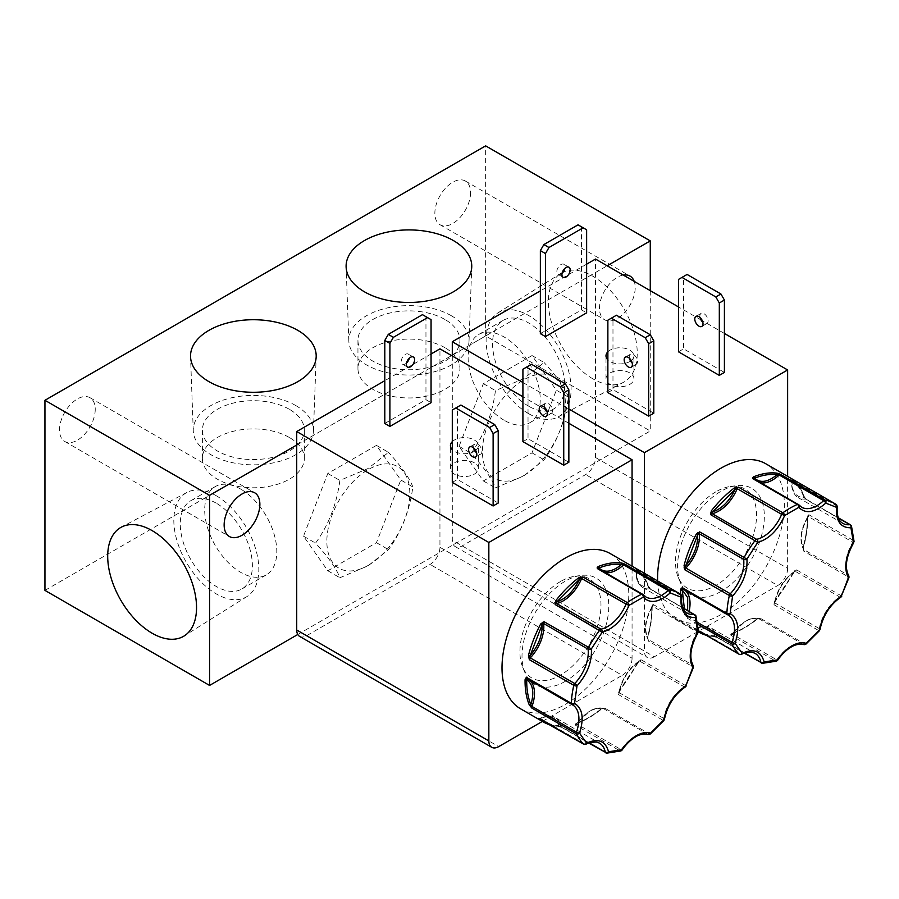 <?xml version="1.0" encoding="UTF-8"?>
<svg xmlns="http://www.w3.org/2000/svg" width="899" height="899" viewBox="0 0 899 899"><rect width="100%" height="100%" fill="white"/><g stroke="black" fill="none" stroke-linecap="round" stroke-linejoin="round"><path stroke-width="0.67" stroke-dasharray="4.5 3.37" d="M805.954 644.122A2.326 1 49.5 0 1 804.819 643.987L760.374 618.321L756.834 619.119C753.216 618.343 749.215 619.197 744.822 621.692L732.82 632.986A1.169 0.787 70.6 0 1 732.382 633.615L732.382 633.615A1.169 0.787 70.6 0 1 731.831 633.537L730.763 634.346L730.921 635.323L775.365 660.979A2.326 1.618 -106.8 0 0 776.421 661.147M715.233 636.784L714.559 635.851A1.169 0.91 -86.5 0 1 713.671 636.537L713.671 636.537A1.169 0.91 -86.5 0 1 713.345 636.436L716.896 637.357A2.326 1.349 120 0 0 717.301 637.458L761.756 663.125A89.63 51.749 -60 0 0 775.365 660.979A2.326 1.349 -60 0 0 775.747 660.81A2.326 1.349 120 0 0 776.758 659.832L777.68 660.226M650.382 733.944A2.326 1 49.5 0 1 649.258 733.798L604.802 708.142L601.262 708.94C597.644 708.154 593.643 709.019 589.261 711.514L577.248 722.807A1.169 0.787 70.6 0 1 576.81 723.425L576.81 723.425A1.169 0.787 70.6 0 1 576.27 723.358L575.191 724.156L575.349 725.133L619.804 750.8A2.326 1.618 -106.8 0 0 620.861 750.957M559.661 726.594L558.998 725.673A1.169 0.91 -86.5 0 1 558.099 726.358L558.099 726.358A1.169 0.91 -86.5 0 1 557.773 726.257L561.324 727.167A2.326 1.349 120 0 0 561.74 727.28L606.184 752.935A89.63 51.749 -60 0 0 619.804 750.8A2.326 1.349 -60 0 0 620.186 750.631A2.326 1.349 120 0 0 621.187 749.654L622.108 750.036M451.433 315.785A60.109 34.701 0 0 0 385.345 308.402A60.109 34.701 0 0 0 348.834 341.058A60.109 34.701 0 0 0 366.432 364.859A60.109 34.701 0 0 0 431.34 372.523A60.109 34.701 0 0 0 469.031 341.058A60.109 34.701 0 0 0 451.433 315.785M444.983 319.505A50.985 29.431 0 0 0 389.424 313.122A50.985 29.431 0 0 0 357.948 340.316A50.985 29.431 0 0 0 372.883 361.14A50.985 29.431 0 0 0 428.441 367.511A50.985 29.431 0 0 0 459.917 340.316A50.985 29.431 0 0 0 444.983 319.505M444.983 347.722A50.985 29.431 0 0 0 389.424 341.339A50.985 29.431 0 0 0 357.948 368.534A50.985 29.431 0 0 0 372.883 389.346A50.985 29.431 0 0 0 428.441 395.729A50.985 29.431 0 0 0 459.917 368.534A50.985 29.431 0 0 0 444.983 347.722M295.861 405.595A60.109 34.701 0 0 0 229.773 398.212A60.109 34.701 0 0 0 193.263 430.868A60.109 34.701 0 0 0 210.86 454.68A60.109 34.701 0 0 0 275.779 462.333A60.109 34.701 0 0 0 313.459 430.868A60.109 34.701 0 0 0 295.861 405.595M289.411 409.326A50.985 29.431 0 0 0 233.852 402.943A50.985 29.431 0 0 0 202.376 430.138A50.985 29.431 0 0 0 217.311 450.95A50.985 29.431 0 0 0 272.869 457.333A50.985 29.431 0 0 0 304.345 430.138A50.985 29.431 0 0 0 289.411 409.326M289.411 437.532A50.985 29.431 0 0 0 233.852 431.149A50.985 29.431 0 0 0 202.376 458.344A50.985 29.431 0 0 0 217.311 479.167A50.985 29.431 0 0 0 272.869 485.55A50.985 29.431 0 0 0 304.345 458.344A50.985 29.431 0 0 0 289.411 437.532M216.322 495.776A60.109 34.701 -120 0 0 186.913 492.45A60.109 34.701 -120 0 0 176.889 540.389A60.109 34.701 -120 0 0 216.322 593.936A60.109 34.701 -120 0 0 247.011 596.531A60.109 34.701 -120 0 0 255.417 548.165A60.109 34.701 -120 0 0 216.322 495.776M216.322 503.226A50.985 29.442 -120 0 0 190.824 500.698A50.985 29.442 -120 0 0 183.014 541.558A50.985 29.442 -120 0 0 216.322 586.485A50.985 29.442 -120 0 0 241.82 589.014A50.985 29.442 -120 0 0 249.63 548.154A50.985 29.442 -120 0 0 216.322 503.226M240.752 489.123A50.985 29.442 -120 0 0 215.266 486.595A50.985 29.442 -120 0 0 207.444 527.455A50.985 29.442 -120 0 0 240.752 572.382A50.985 29.442 -120 0 0 266.25 574.911A50.985 29.442 -120 0 0 274.06 534.051A50.985 29.442 -120 0 0 240.752 489.123M592.812 378.794A62.829 36.275 60 0 1 551.952 324.033A62.829 36.275 60 0 1 560.74 273.476A62.829 36.275 60 0 1 592.812 276.195A62.829 36.275 60 0 1 634.031 332.158A62.829 36.275 60 0 1 623.558 382.277A62.829 36.275 60 0 1 592.812 378.794M528.612 413.641A60.109 34.701 60 0 1 489.517 361.252A60.109 34.701 60 0 1 497.922 312.886A60.109 34.701 60 0 1 528.612 315.482A60.109 34.701 60 0 1 568.044 369.028A60.109 34.701 60 0 1 558.021 416.967A60.109 34.701 60 0 1 528.612 413.641M528.612 406.191A50.985 29.442 60 0 1 495.304 361.263A50.985 29.442 60 0 1 503.114 320.404A50.985 29.442 60 0 1 528.612 322.932A50.985 29.442 60 0 1 561.92 367.86A50.985 29.442 60 0 1 554.099 408.708A50.985 29.442 60 0 1 528.612 406.191M504.182 420.294A50.985 29.442 60 0 1 470.874 375.366A50.985 29.442 60 0 1 478.684 334.507A50.985 29.442 60 0 1 504.182 337.035A50.985 29.442 60 0 1 537.49 381.963A50.985 29.442 60 0 1 529.668 422.822A50.985 29.442 60 0 1 504.182 420.294M623.254 275.06A25.262 14.586 120 0 0 599.487 308.245A25.262 14.586 120 0 0 604.712 319.808A25.262 14.586 120 0 0 624.176 313.043A25.262 14.586 120 0 0 635.2 287.624A25.262 14.586 120 0 0 634.2 281.376M470.582 192.577A25.262 14.586 -60 0 1 459.558 217.996A25.262 14.586 -60 0 1 440.094 224.761A25.262 14.586 -60 0 1 434.858 213.198A25.262 14.586 -60 0 1 445.882 187.779A25.262 14.586 -60 0 1 465.345 181.014A25.262 14.586 -60 0 1 470.582 192.577M95.238 409.281A25.262 14.586 -60 0 1 84.214 434.7A25.262 14.586 -60 0 1 64.75 441.465A25.262 14.586 -60 0 1 59.514 429.902A25.262 14.586 -60 0 1 70.549 404.483A25.262 14.586 -60 0 1 90.012 397.706A25.262 14.586 -60 0 1 95.238 409.281M523.903 475.515A58.66 33.87 -60 0 1 482.426 451.556A58.66 33.87 -60 0 1 523.915 379.715A58.66 33.87 -60 0 1 565.392 403.673A58.66 33.87 -60 0 1 523.903 475.515M532.028 355.566L544.097 362.533L523.533 378.749L495.45 390.616C492.304 414.315 484.201 435.217 471.121 453.31C484.156 467.671 492.259 479.201 495.45 487.91L523.533 476.043L544.097 459.827C557.122 441.836 565.235 420.946 568.415 397.133L556.346 390.177L532.028 355.566L483.381 383.659L459.063 446.342L483.381 480.943L532.028 452.86L556.346 390.177M368.332 565.325A58.66 33.87 -60 0 1 326.854 541.367A58.66 33.87 -60 0 1 368.343 469.525A58.66 33.87 -60 0 1 409.82 493.484A58.66 33.87 -60 0 1 368.332 565.325M376.456 445.387L388.525 452.354L367.972 468.559L339.878 480.437C336.732 504.137 328.629 525.027 315.56 543.12C328.584 557.481 336.698 569.022 339.878 577.731L367.961 565.864L388.525 549.637C401.55 531.657 409.663 510.756 412.843 486.955L400.785 479.987L376.456 445.387L327.809 473.47L303.491 536.164L327.809 570.764L376.456 542.681L400.785 479.987M716.031 491.731A57.311 33.094 120 0 0 678.161 577.079A57.311 33.094 120 0 0 716.02 585.328A57.311 33.094 120 0 0 755.879 524.016A57.311 33.094 120 0 0 730.482 486.46A57.311 33.094 120 0 0 716.031 491.731M720.953 591.475A61.346 35.421 -60 0 1 680.442 582.653A61.346 35.421 -60 0 1 720.964 491.292A61.346 35.421 -60 0 1 736.438 485.651A61.346 35.421 -60 0 1 763.622 525.836A61.346 35.421 -60 0 1 720.953 591.475M629.435 358.263A5.821 3.36 60 0 1 630.469 354.172A5.821 3.36 60 0 1 633.379 354.464A5.821 3.36 60 0 1 637.189 359.589A5.821 3.36 60 0 1 636.29 364.252A5.821 3.36 60 0 1 633.379 363.971A5.821 3.36 60 0 1 632.233 363.117M700.051 317.493A5.821 3.36 60 0 1 701.096 313.403A5.821 3.36 60 0 1 704.007 313.695A5.821 3.36 60 0 1 707.805 318.819A5.821 3.36 60 0 1 706.917 323.483A5.821 3.36 60 0 1 704.007 323.191A5.821 3.36 60 0 1 702.849 322.336M562.1 273.206A5.821 3.36 -60 0 1 560.942 274.06A5.821 3.36 -60 0 1 558.032 274.341A5.821 3.36 -60 0 1 557.144 269.678A5.821 3.36 -60 0 1 560.942 264.553A5.821 3.36 -60 0 1 563.853 264.261A5.821 3.36 -60 0 1 564.898 268.352M630.581 361.083A13.968 8.069 180 0 1 610.084 361.544A13.968 8.069 180 0 1 607.87 359.87M607.87 351.812A13.968 8.069 180 0 1 629.839 350.138A13.968 8.069 180 0 1 633.93 355.847A13.968 8.069 180 0 1 631.255 360.6M629.839 372.95A13.968 8.069 0 0 0 614.624 371.208A13.968 8.069 0 0 0 605.993 378.659A13.968 8.069 0 0 0 610.084 384.356A13.968 8.069 0 0 0 625.311 386.109A13.968 8.069 0 0 0 633.93 378.659A13.968 8.069 0 0 0 629.839 372.95M560.459 581.541A57.311 33.094 120 0 0 522.6 666.901A57.311 33.094 120 0 0 560.448 675.149A57.311 33.094 120 0 0 600.307 613.826A57.311 33.094 120 0 0 574.911 576.281A57.311 33.094 120 0 0 560.459 581.541M565.392 681.285A61.346 35.421 -60 0 1 524.87 672.463A61.346 35.421 -60 0 1 565.392 581.102A61.346 35.421 -60 0 1 580.866 575.472A61.346 35.421 -60 0 1 608.05 615.658A61.346 35.421 -60 0 1 565.392 681.285M544.491 407.314A5.821 3.36 60 0 1 545.524 403.224A5.821 3.36 60 0 1 548.435 403.505A5.821 3.36 60 0 1 552.233 408.64A5.821 3.36 60 0 1 551.345 413.304A5.821 3.36 60 0 1 548.435 413.012A5.821 3.36 60 0 1 547.289 412.158M475.009 450.905A13.968 8.069 180 0 1 454.523 451.365A13.968 8.069 180 0 1 452.298 449.691M452.298 441.634A13.968 8.069 180 0 1 474.279 439.959A13.968 8.069 180 0 1 478.369 445.657A13.968 8.069 180 0 1 475.683 450.41M474.279 462.771A13.968 8.069 0 0 0 459.052 461.018A13.968 8.069 0 0 0 450.433 468.469A13.968 8.069 0 0 0 454.523 474.178A13.968 8.069 0 0 0 469.739 475.919A13.968 8.069 0 0 0 478.369 468.469A13.968 8.069 0 0 0 474.279 462.771M406.528 363.016A5.821 3.36 -60 0 1 405.382 363.87A5.821 3.36 -60 0 1 402.471 364.162A5.821 3.36 -60 0 1 401.572 359.499A5.821 3.36 -60 0 1 405.382 354.375A5.821 3.36 -60 0 1 408.292 354.082A5.821 3.36 -60 0 1 409.326 358.173M473.863 448.084A5.821 3.36 60 0 1 474.908 443.994A5.821 3.36 60 0 1 477.818 444.286A5.821 3.36 60 0 1 481.617 449.41A5.821 3.36 60 0 1 480.718 454.074A5.821 3.36 60 0 1 477.818 453.781A5.821 3.36 60 0 1 476.661 452.927M657.63 580.956A89.63 51.749 120 0 0 676.149 619.006A89.63 51.749 120 0 0 720.953 614.568A89.63 51.749 120 0 0 779.512 535.579A89.63 51.749 120 0 0 765.779 463.76M698.411 631.84A89.63 51.749 -60 0 1 694.702 629.131L698.456 630.761M697.781 624.243L687.499 618.31L684.858 615.13A1.169 0.865 -22.4 0 0 686.454 614.826L687.634 610.443M520.577 708.817A89.63 51.749 120 0 0 565.381 704.389A89.63 51.749 120 0 0 623.951 625.401A89.63 51.749 120 0 0 610.207 553.57M297.771 634.503L650.269 430.992L485.64 335.945L44.95 590.385M485.64 335.945L485.64 145.863M650.269 290.647L650.269 430.992M296.726 445.016L451.613 355.588M452.298 355.206L607.185 265.778M532.028 452.86L544.097 459.827M483.381 480.943L495.45 487.91M459.063 446.342L471.121 453.31M483.381 383.659L495.45 390.616M568.415 397.133C565.269 388.492 557.166 376.951 544.097 362.533M376.456 542.681L388.525 549.637M327.809 570.764L339.878 577.731M303.491 536.164L315.56 543.12M327.809 473.47L339.878 480.437M412.843 486.955C409.708 478.302 401.595 466.772 388.525 452.354M452.298 355.982L452.298 540.187A13.968 8.069 120 0 0 455.186 546.581A13.968 8.069 120 0 0 462.176 545.884L585.642 474.605A13.968 8.069 120 0 0 595.52 457.501L595.52 259.047M586.631 264.171L540.366 290.883M299.625 636.391A13.968 8.069 120 0 0 306.604 635.705L430.07 564.426A13.968 8.069 120 0 0 439.948 547.311L439.948 348.857M431.059 353.992L384.806 380.693M724.414 333.462L702.31 320.696M700.984 319.932L678.487 306.941M595.52 457.501L787.636 568.415L787.636 476.369M787.636 568.415A13.968 8.069 -60 0 1 777.759 585.519L585.642 474.605M462.176 545.884L654.292 656.809L777.759 585.519M654.292 656.809A13.968 8.069 -60 0 1 647.302 657.495A13.968 8.069 -60 0 1 644.414 651.101L452.298 540.187M644.414 573.315L644.414 651.101M522.915 382.502L568.853 409.023M607.87 392.582L612.972 389.627L653.798 413.203M678.487 351.801L683.588 348.857L724.414 372.433M540.366 333.653L581.529 309.885L586.631 312.841M568.853 423.283L546.738 410.517M545.423 409.753L522.915 396.762M439.948 547.311L632.064 658.225L632.064 566.19M632.064 658.225A13.968 8.069 -60 0 1 622.187 675.34L430.07 564.426M542.389 721.414L622.187 675.34M522.915 441.623L528.028 438.678L568.853 462.243M384.806 423.463L425.957 399.707L431.059 402.651M452.298 482.392L457.4 479.448L498.226 503.024M616.456 315.234L612.972 317.246L612.972 389.627M687.083 274.453L683.588 276.476L683.588 348.857M581.529 309.885L581.529 226.863L578.035 224.84M531.511 364.275L528.028 366.286L528.028 438.678M425.957 399.707L425.957 316.673L422.463 314.661M460.895 405.044L457.4 407.067L457.4 479.448M612.972 317.246L607.87 320.19M683.588 276.476L678.487 279.42M586.631 229.807L581.529 226.863M522.915 369.242L528.028 366.286M431.059 319.628L425.957 316.673M457.4 407.067L452.298 410.011M837.25 506.665A2.326 1.157 6.3 0 0 836.564 505.721A2.326 1.349 -60 0 0 836.126 504.418L791.794 479.021A1.169 0.944 126.8 0 1 791.997 480.482C791.693 491.539 795.694 497.237 804.009 497.563L806.403 499.709L850.859 525.364A89.63 51.749 -60 0 1 853.365 540.4L808.92 514.734L807.819 515.217L807.381 516.745A1.169 0.685 179.1 0 1 807.718 517.217L807.718 517.217A1.169 0.685 179.1 0 1 807.381 517.712C801.088 529.444 799.694 539.355 803.2 547.435L803.807 551.177L848.251 576.843A2.326 0.697 -162.8 0 1 848.971 577.641M791.794 479.021A89.63 51.749 -60 0 1 803.964 496.338L806.403 499.709A2.326 1.349 120 0 0 805.987 499.136A2.326 1.349 120 0 0 805.448 499.035L838.43 518.082M807.381 516.745A89.63 51.749 -60 0 1 803.144 546.862L803.807 551.177A2.326 1.349 120 0 0 803.751 549.57L848.195 575.225A2.326 1.809 148.4 0 1 848.723 575.731M841.79 596.138L796.559 569.854L794.783 570.483L793.491 572.472C784.153 579.394 778.028 588.879 775.084 600.914L773.994 604.735L818.438 630.401A2.326 0.607 -139.1 0 0 819.461 630.649M793.311 572.225A89.63 51.749 -60 0 1 774.668 601.038L773.994 604.735A2.326 1.349 120 0 0 774.859 602.937L819.315 628.603A2.326 1.023 -170.3 0 1 820 629.514M758.217 618.501L756.834 619.119C748.822 625.535 740.821 630.154 732.82 632.986L730.921 635.323A2.326 1.349 120 0 0 731.303 635.155A2.326 1.349 120 0 0 732.314 634.177L776.758 659.832A30.847 17.811 -60 0 1 790.097 646.887A30.847 17.811 -60 0 1 803.436 644.437L758.981 618.782A30.847 17.811 120 0 0 745.653 621.22A30.847 17.811 120 0 0 732.314 634.177L731.876 633.975A1.169 1.045 -165.4 0 1 730.763 634.346M681.678 596.475A2.326 1.157 6.3 0 0 681.004 595.543A2.326 1.349 -60 0 0 680.565 594.228L636.234 568.842A1.169 0.944 126.8 0 1 636.436 570.292C636.121 581.35 640.122 587.047 648.437 587.384L650.842 589.519L695.287 615.186A89.63 51.749 -60 0 1 697.804 630.21L653.348 604.555L652.247 605.027L651.809 606.555A1.169 0.685 179.1 0 1 652.146 607.039L652.146 607.039A1.169 0.685 179.1 0 1 651.809 607.533C645.516 619.265 644.122 629.176 647.64 637.256L648.235 640.998L692.679 666.653A2.326 0.697 -162.8 0 1 693.399 667.463M636.234 568.842A89.63 51.749 -60 0 1 648.393 586.148L650.842 589.519A2.326 1.349 120 0 0 650.426 588.957L650.842 589.519M651.809 606.555A89.63 51.749 -60 0 1 647.583 636.672L648.235 640.998A2.326 1.349 120 0 0 648.179 639.38L692.635 665.046A2.326 1.809 148.4 0 1 693.151 665.552M686.218 685.948L640.987 659.675L639.211 660.304L637.919 662.282C628.592 669.204 622.456 678.689 619.523 690.735L618.422 694.556L662.866 720.211A2.326 0.607 -139.1 0 0 663.9 720.47M637.739 662.035A89.63 51.749 -60 0 1 619.096 690.859L618.422 694.556A2.326 1.349 120 0 0 619.299 692.758L663.743 718.413A2.326 1.023 -170.3 0 1 664.428 719.335M602.645 708.311L601.262 708.94C593.261 715.346 585.249 719.975 577.248 722.807L575.349 725.133A2.326 1.349 120 0 0 575.731 724.965A2.326 1.349 120 0 0 576.742 723.987L621.187 749.654A30.847 17.811 -60 0 1 634.525 736.697A30.847 17.811 -60 0 1 647.864 734.258L603.42 708.592A30.847 17.811 120 0 0 590.081 711.042A30.847 17.811 120 0 0 576.742 723.987L576.304 723.796A1.169 1.045 -165.4 0 1 575.191 724.156M760.374 618.321L758.262 618.748A1.169 0.944 107.5 0 1 758.981 618.782A2.326 1.349 120 0 0 760.374 618.321M731.876 633.975L732.382 633.615C740.518 630.727 748.642 626.041 756.744 619.557L758.262 618.748M773.747 603.004A1.169 0.641 -175.8 0 0 774.522 602.532L794.727 571.281L774.668 601.038M794.783 570.483L794.727 571.281A1.169 0.641 58 0 1 795.3 571.348A2.326 1.349 120 0 0 796.559 569.854L794.727 571.281M803.043 549.188L803.2 547.435C806.122 536.961 807.516 527.05 807.381 517.712L807.718 517.217C807.853 526.679 806.448 536.692 803.504 547.277L803.144 546.862M807.819 515.217A1.169 0.966 -132.8 0 1 807.965 516.341L808.381 516.565A2.326 1.349 120 0 0 808.92 514.734L807.965 516.341M854.05 541.333A2.326 1.427 -3.1 0 0 853.365 540.4A2.326 1.349 -60 0 1 852.836 542.221L808.381 516.565A30.847 17.811 120 0 0 803.751 549.57A1.169 0.91 148.4 0 1 803.38 548.986M804.953 498.08L804.965 498.394A1.169 0.877 84.1 0 0 805.448 499.035A30.847 17.811 120 0 1 798.312 497.675L842.756 523.33A30.847 17.811 -60 0 1 836.564 505.721L792.12 480.066A2.326 1.349 120 0 0 791.682 478.751L791.997 480.482C797.346 484.505 801.346 490.202 804.009 497.563A1.169 0.854 160.3 0 0 804.279 496.697L804.279 496.697A1.169 0.854 160.3 0 0 803.964 496.338M791.221 478.549A1.169 1.157 -97 0 1 791.772 479.628A1.169 0.573 6.3 0 0 792.12 480.066A30.847 17.811 120 0 0 798.312 497.675C793.154 494.405 790.974 488.404 791.772 479.661L791.873 479.077C797.413 483.257 801.548 489.135 804.279 496.697L806.403 499.709M791.772 479.628L791.997 480.482L791.772 479.628M685.937 616.781L686.769 616.298L684.353 608.544M687.499 618.31L686.769 616.298L687.555 616.635A2.326 1.349 120 0 0 687.499 618.31M694.208 628.536A1.169 1.157 55.5 0 0 695.41 628.603L694.747 628.626A2.326 1.349 120 0 0 694.905 628.738A2.326 1.349 120 0 0 696.006 628.659L740.45 654.326A2.326 1.393 -118 0 0 741.608 654.438M694.702 629.131A1.169 0.944 -49.6 0 0 696.163 628.648L695.41 628.603A1.169 0.697 -118 0 0 695.41 628.603L698.467 630.795M744.777 653.034L716.436 636.672A2.326 1.349 120 0 0 716.874 637.346L706.243 635.29M717.301 637.458L715.615 636.526A1.169 0.798 168 0 1 716.436 636.672A30.847 17.811 120 0 0 710.547 627.626A30.847 17.811 120 0 0 696.006 628.659A1.169 0.697 -118 0 0 695.421 628.603C701.22 625.614 706.254 625.288 710.547 627.626L754.991 653.281A30.847 17.811 -60 0 0 740.45 654.326A2.326 1.349 -60 0 1 739.922 654.506M604.802 708.142L602.69 708.558A1.169 0.944 107.5 0 1 603.42 708.592A2.326 1.349 120 0 0 604.802 708.142M576.304 723.796L576.81 723.425C584.957 720.549 593.07 715.862 601.173 709.378L602.69 708.558M618.175 692.826A1.169 0.641 -175.8 0 0 618.95 692.342L639.167 661.102L619.096 690.859M639.211 660.304L639.167 661.102A1.169 0.641 58 0 1 639.728 661.158A2.326 1.349 120 0 0 640.987 659.675L639.167 661.102M647.482 639.009L647.64 637.256C650.55 626.772 651.944 616.871 651.809 607.533L652.146 607.039C652.281 616.489 650.876 626.513 647.932 637.088L647.583 636.672M652.247 605.027A1.169 0.966 -132.8 0 1 652.393 606.151L652.82 606.375A2.326 1.349 120 0 0 653.348 604.555L652.393 606.151M698.478 631.154A2.326 1.427 -3.1 0 0 697.804 630.21A2.326 1.349 -60 0 1 697.264 632.042L652.82 606.375A30.847 17.811 120 0 0 648.179 639.38A1.169 0.91 148.4 0 1 647.819 638.807M649.381 587.89L649.393 588.216A1.169 0.877 84.1 0 0 649.887 588.856L682.869 607.893M648.393 586.148A1.169 0.854 160.3 0 1 648.707 586.519L648.707 586.519A1.169 0.854 160.3 0 1 648.437 587.384C645.774 580.024 641.774 574.326 636.436 570.292L636.211 569.449A1.169 0.573 6.3 0 0 636.548 569.876A2.326 1.349 120 0 0 636.11 568.573L636.301 568.887C641.852 573.068 645.976 578.945 648.707 586.519L650.449 588.991M635.66 568.359A1.169 1.157 -97 0 1 636.211 569.449C635.413 578.214 637.593 584.215 642.74 587.485A30.847 17.811 120 0 0 649.887 588.856A2.326 1.349 120 0 1 650.426 588.957L682.757 607.623M539.816 718.436L539.333 718.559A1.169 1.157 55.5 0 0 539.838 718.425L539.175 718.436M540.029 718.953A1.169 0.944 -49.6 0 0 540.591 718.458L539.838 718.425A1.169 0.697 -118 0 0 539.838 718.425L539.827 718.436C545.648 715.424 550.694 715.098 554.975 717.436A30.847 17.811 120 0 0 540.434 718.481L584.878 744.136A2.326 1.393 -118 0 0 586.036 744.26M589.216 742.855L560.864 726.482A2.326 1.349 120 0 0 561.302 727.167L550.671 725.1M561.74 727.28L560.055 726.347A1.169 0.798 168 0 1 560.864 726.482A30.847 17.811 120 0 0 554.975 717.436L599.419 743.102A30.847 17.811 -60 0 0 584.878 744.136A2.326 1.349 -60 0 1 584.361 744.316M840.913 597.127A2.326 1.292 58 0 1 839.745 597.003L795.3 571.348A30.847 17.811 120 0 0 774.859 602.937L774.522 602.532M853.713 542.681L852.836 542.221A30.847 17.811 -60 0 0 848.195 575.225A2.326 1.349 -60 0 1 848.251 576.843A89.63 51.749 -60 0 1 841.003 595.52A2.326 1.349 -60 0 1 839.745 597.003A30.847 17.811 -60 0 0 819.315 628.603A2.326 1.349 -60 0 1 818.438 630.401A89.63 51.749 -60 0 1 804.819 643.987A2.326 1.349 -60 0 1 804.436 644.257A2.326 1.349 -60 0 1 803.436 644.437M714.559 635.851C711.626 627.199 705.501 624.794 696.163 628.648C701.299 632.997 707.434 635.391 714.559 635.851M685.341 686.937A2.326 1.292 58 0 1 684.184 686.825L639.728 661.158A30.847 17.811 120 0 0 619.299 692.758L618.95 692.342M698.141 632.491L697.264 632.042A30.847 17.811 -60 0 0 692.635 665.046A2.326 1.349 -60 0 1 692.679 666.653A89.63 51.749 -60 0 1 685.431 685.33A2.326 1.349 -60 0 1 684.184 686.825A30.847 17.811 -60 0 0 663.743 718.413A2.326 1.349 -60 0 1 662.866 720.211A89.63 51.749 -60 0 1 649.258 733.798A2.326 1.349 -60 0 1 648.864 734.078A2.326 1.349 -60 0 1 647.864 734.258M558.998 725.673C556.065 717.02 549.93 714.615 540.591 718.458C545.727 722.807 551.862 725.212 558.998 725.673M756.171 619.49A89.63 51.749 -60 0 1 744.001 627.873A89.63 51.749 -60 0 1 731.831 633.537M713.345 636.436A89.63 51.749 -60 0 1 706.153 635.245M684.858 615.13A89.63 51.749 -60 0 1 680.689 594.306M600.599 709.311A89.63 51.749 -60 0 1 588.429 717.694A89.63 51.749 -60 0 1 576.27 723.358M557.773 726.257A89.63 51.749 -60 0 1 550.593 725.055M306.604 635.705L498.72 746.62M850.443 524.802A2.326 1.349 -60 0 1 850.859 525.364M754.115 478.92A1.169 0.933 -38.7 0 1 753.901 478.74L753.879 478.729A1.169 0.933 -38.7 0 0 753.901 478.74L757.127 481.538L801.571 507.193A30.847 17.811 -60 0 1 798.559 504.586L754.115 478.92A30.847 17.811 120 0 0 757.127 481.538A30.847 17.811 120 0 0 761.048 482.864M697.467 622.366L687.555 616.635A30.847 17.811 120 0 0 689.117 611.298M694.871 614.624A2.326 1.349 -60 0 1 695.287 615.186M681.004 595.543L636.548 569.876A30.847 17.811 120 0 0 642.74 587.485L687.196 613.152A30.847 17.811 -60 0 1 681.004 595.543M598.543 568.741A1.169 0.933 -38.7 0 1 598.329 568.561L598.318 568.539A1.169 0.933 -38.7 0 0 598.329 568.561L601.555 571.348L645.999 597.015A30.847 17.811 -60 0 1 642.987 594.396L598.543 568.741A30.847 17.811 120 0 0 601.555 571.348A30.847 17.811 120 0 0 605.476 572.674M539.512 718.638A2.326 1.349 120 0 0 540.434 718.481A1.169 0.697 -118 0 0 539.85 718.425M684.397 589.834A30.847 17.811 120 0 0 683.667 589.373A30.847 17.811 120 0 0 682.925 588.98A1.169 0.944 -64.6 0 0 682.869 588.946L728.111 615.028M528.826 679.644A30.847 17.811 120 0 0 528.095 679.183A30.847 17.811 120 0 0 527.353 678.801A1.169 0.944 -64.6 0 0 527.297 678.767L572.539 704.85M758.925 618.714L758.835 618.714C758.925 618.815 754.857 616.253 745.069 621.164L731.988 633.773M603.364 708.536L603.263 708.524C603.364 708.637 599.285 706.075 589.497 710.985L576.428 723.594M348.834 341.058L346.115 266.958M357.948 368.534L357.948 340.316M193.263 430.868L190.543 356.768M202.376 458.344L202.376 430.138M186.913 492.45L121.376 527.14M215.266 486.595L190.824 500.698M497.922 312.886L560.74 273.476M478.684 334.507L503.114 320.404M440.094 224.761L604.712 319.808M64.75 441.465L229.369 536.512M678.161 577.079L680.442 582.653M630.469 354.172L625.367 357.128M701.096 313.403L695.995 316.347M568.966 267.217L563.853 264.261M605.993 378.659L605.993 355.847M522.6 666.901L524.87 672.463M545.524 403.224L540.423 406.168M450.433 468.469L450.433 445.657M413.394 357.027L408.292 354.082M474.908 443.994L469.795 446.938M698.411 631.862L676.149 619.006M465.345 181.014L629.974 276.049M90.012 397.706L254.631 492.753M455.186 546.581L647.302 657.495M730.482 486.46L736.438 485.651M636.29 364.252L631.188 367.208M706.917 323.483L701.816 326.427M563.145 277.297L558.032 274.341M633.93 378.659L633.93 355.847M574.911 576.281L580.866 575.472M551.345 413.304L546.244 416.248M478.369 468.469L478.369 445.657M407.573 367.107L402.471 364.162M480.718 454.074L475.616 457.018M838.329 517.813L805.998 499.147M716.874 637.346L744.327 653.202M561.313 727.167L588.755 743.012M807.819 516.554C800.481 529.567 799.042 540.49 803.492 549.311L803.537 549.435M652.247 606.375C644.909 619.389 643.47 630.311 647.921 639.133L647.977 639.245M794.694 571.303C784.164 578.619 777.444 588.969 774.545 602.364M639.122 661.125C628.592 668.44 621.883 678.79 618.973 692.185M529.668 422.822L554.099 408.708M558.021 416.967L623.558 382.277M266.25 574.911L241.82 589.014M247.011 596.531L184.194 635.941M304.345 458.344L304.345 430.138M313.459 430.868L316.178 356.768M459.917 368.534L459.917 340.316M469.031 341.058L471.739 266.958"/><path stroke-width="1.35" d="M711.311 510.879A89.63 51.749 -60 0 1 734.18 488.067L738.416 487.112A2.326 1.349 120 0 0 737.214 488.674L781.658 514.34A2.326 1.349 -60 0 1 782.86 512.767A2.326 1.18 54.6 0 1 784.692 515.498C777.916 530.185 768.926 539.142 757.745 542.389L710.738 514.711L711.311 510.879L712.559 511.913C721.773 508.834 729.303 501.327 735.124 489.404L738.416 487.112L782.86 512.767A89.63 51.749 -60 0 1 790.109 508.104A89.63 51.749 -60 0 1 797.357 504.406L752.913 478.74L752.766 477.639L753.856 476.706A1.169 0.764 68.4 0 1 754.553 478.189C760.374 483.392 767.892 482.212 777.118 474.65L780.579 474.402A2.326 1.349 120 0 0 779.669 474.616A2.326 1.349 120 0 0 779.175 474.987L823.619 500.653A2.326 0.877 46.6 0 1 825.765 503.125C814.584 512.79 805.594 514.206 798.818 507.351A2.326 1.495 -114 0 0 797.357 504.406A2.326 1.349 -60 0 1 798.334 504.384A2.326 1.349 -60 0 1 798.559 504.586A2.326 1.854 -38.7 0 1 798.986 504.946L801.571 507.193A30.847 17.811 -60 0 0 823.619 500.653A2.326 1.349 -60 0 1 824.125 500.271A2.326 1.349 -60 0 1 825.035 500.069A2.326 1.865 100.5 0 1 825.765 503.125L836.587 507.362A2.326 1.899 -57.3 0 0 836.194 504.451L836.194 504.451A2.326 1.899 -57.3 0 0 836.126 504.418A89.63 51.749 -60 0 0 834.913 503.676L765.779 463.76A89.63 51.749 120 0 0 720.964 468.188A89.63 51.749 120 0 0 657.63 580.956M555.739 600.689A89.63 51.749 -60 0 1 578.608 577.877L582.844 576.922A2.326 1.349 120 0 0 581.642 578.495L626.086 604.15A2.326 1.349 -60 0 1 627.3 602.588A2.326 1.18 54.6 0 1 629.131 605.319C622.344 619.995 613.365 628.963 602.173 632.211L555.166 604.533L555.739 600.689L556.987 601.734C566.213 598.644 573.731 591.149 579.552 579.226L582.844 576.922L627.3 602.588A89.63 51.749 -60 0 1 634.537 597.925A89.63 51.749 -60 0 1 641.785 594.228L597.341 568.561L597.194 567.449L598.284 566.516A1.169 0.764 68.4 0 1 598.981 568.011C604.802 573.214 612.32 572.034 621.546 564.471L625.019 564.224A2.326 1.349 120 0 0 624.108 564.426A2.326 1.349 120 0 0 623.603 564.808L668.058 590.463A2.326 0.877 46.6 0 1 670.204 592.935C659.012 602.611 650.022 604.016 643.246 597.172A2.326 1.495 -114 0 0 641.785 594.228A2.326 1.349 -60 0 1 642.763 594.205A2.326 1.349 -60 0 1 642.987 594.396A2.326 1.854 -38.7 0 1 643.414 594.767L645.999 597.015A30.847 17.811 -60 0 0 668.058 590.463A2.326 1.349 -60 0 1 668.553 590.092A2.326 1.349 -60 0 1 669.463 589.879A2.326 1.865 100.5 0 1 670.204 592.935L681.015 597.172A2.326 1.899 -57.3 0 0 680.622 594.273L680.622 594.273A2.326 1.899 -57.3 0 0 680.565 594.228A89.63 51.749 -60 0 0 679.352 593.486L610.207 553.57A89.63 51.749 120 0 0 565.404 558.009A89.63 51.749 120 0 0 506.834 636.986A89.63 51.749 120 0 0 520.577 708.817L543.625 722.122A89.63 51.749 -60 0 1 539.13 718.953L583.62 744.102A2.326 1.877 -45.6 0 0 586.597 743.158C598.06 737.933 605.387 740.81 608.567 751.766A2.326 1.798 90 0 1 606.184 752.935A2.326 1.349 -60 0 1 605.757 752.834A2.326 1.349 -60 0 1 605.308 752.148L589.216 742.855M710.446 512.913A1.169 0.573 2.4 0 1 711.637 513.037A1.169 0.843 -101.8 0 0 712.143 513.677A2.326 1.349 120 0 0 711.648 513.88A2.326 1.349 120 0 0 710.738 514.711L712.559 511.913L735.124 489.404L734.18 488.067M554.874 602.723A1.169 0.573 2.4 0 1 556.076 602.858A1.169 0.843 -101.8 0 0 556.582 603.499A2.326 1.349 120 0 0 556.076 603.69A2.326 1.349 120 0 0 555.166 604.533L556.987 601.734L579.552 579.226L578.608 577.877M803.436 644.437A2.326 1.888 -72.5 0 0 803.74 644.572C797.705 643.145 792.199 646.359 791.255 646.999C786.288 649.91 781.759 654.315 777.68 660.226L777.399 659.866C781.636 653.697 786.423 649.056 791.738 645.931C797.065 642.909 801.841 642.032 806.088 643.302A2.326 1 49.5 0 1 805.954 644.122L819.461 630.649A2.326 0.607 -139.1 0 0 819.349 630.075C822.54 615.444 829.867 604.117 841.329 596.093L848.971 577.641A2.326 0.697 -162.8 0 1 848.386 577.911C843.7 568.449 845.363 556.616 853.376 542.412A2.326 1.427 -3.1 0 0 854.05 541.333L851.499 526.14A2.326 1.674 163.2 0 1 850.926 527.769C840.565 527.904 835.789 521.105 836.587 507.362A2.326 1.157 6.3 0 0 837.25 506.665L834.913 503.676A89.63 51.749 -60 0 0 825.035 500.069L780.579 474.402L778.568 473.582L779.175 474.987A30.847 17.811 120 0 1 761.048 482.864M647.864 734.258A2.326 1.888 -72.5 0 0 648.168 734.393C642.133 732.955 636.627 736.169 635.694 736.82C630.716 739.731 626.187 744.136 622.108 750.036L621.827 749.676C626.075 743.518 630.851 738.877 636.177 735.753C641.493 732.73 646.28 731.853 650.516 733.123A2.326 1 49.5 0 1 650.382 733.944L663.9 720.47A2.326 0.607 -139.1 0 0 663.777 719.885C666.968 705.254 674.295 693.938 685.757 685.915L693.399 667.463A2.326 0.697 -162.8 0 1 692.814 667.721C688.14 658.259 689.803 646.426 697.804 632.222A2.326 1.427 -3.1 0 0 698.478 631.154L695.938 615.961A2.326 1.674 163.2 0 1 695.354 617.591C684.993 617.725 680.217 610.915 681.015 597.172A2.326 1.157 6.3 0 0 681.678 596.475L679.352 593.486A89.63 51.749 -60 0 0 669.463 589.879L625.019 564.224L622.996 563.403L623.603 564.808A30.847 17.811 120 0 1 605.476 572.674M453.354 240.539A62.829 36.275 0 0 0 384.278 232.819A62.829 36.275 0 0 0 346.115 266.958A62.829 36.275 0 0 0 364.5 291.838A62.829 36.275 0 0 0 432.363 299.839A62.829 36.275 0 0 0 471.739 266.958A62.829 36.275 0 0 0 453.354 240.539M297.794 330.349A62.829 36.275 0 0 0 228.706 322.64A62.829 36.275 0 0 0 190.543 356.768A62.829 36.275 0 0 0 208.939 381.648A62.829 36.275 0 0 0 276.791 389.66A62.829 36.275 0 0 0 316.178 356.768A62.829 36.275 0 0 0 297.794 330.349M152.122 530.624A62.829 36.275 -120 0 0 121.376 527.14A62.829 36.275 -120 0 0 110.903 577.248A62.829 36.275 -120 0 0 152.122 633.222A62.829 36.275 -120 0 0 184.194 635.941A62.829 36.275 -120 0 0 192.982 585.384A62.829 36.275 -120 0 0 152.122 530.624M224.143 524.937A25.262 14.586 120 0 0 229.369 536.512A25.262 14.586 120 0 0 248.843 529.736A25.262 14.586 120 0 0 259.867 504.317A25.262 14.586 120 0 0 254.631 492.753A25.262 14.586 120 0 0 235.167 499.518A25.262 14.586 120 0 0 224.143 524.937M628.277 357.409A5.821 3.36 -120 0 0 625.367 357.128A5.821 3.36 -120 0 0 624.479 361.791A5.821 3.36 -120 0 0 628.277 366.916A5.821 3.36 -120 0 0 631.188 367.208A5.821 3.36 -120 0 0 632.076 362.544A5.821 3.36 -120 0 0 628.277 357.409M632.233 363.117A5.821 3.36 60 0 1 629.435 358.263M698.905 316.639A5.821 3.36 -120 0 0 695.995 316.347A5.821 3.36 -120 0 0 695.096 321.01A5.821 3.36 -120 0 0 698.905 326.146A5.821 3.36 -120 0 0 701.816 326.427A5.821 3.36 -120 0 0 702.703 321.763A5.821 3.36 -120 0 0 698.905 316.639M702.849 322.336A5.821 3.36 60 0 1 700.051 317.493M564.898 268.352A5.821 3.36 -60 0 1 562.1 273.206M566.055 277.004A5.821 3.36 120 0 0 569.854 271.88A5.821 3.36 120 0 0 568.966 267.217A5.821 3.36 120 0 0 566.055 267.497A5.821 3.36 120 0 0 562.246 272.633A5.821 3.36 120 0 0 563.145 277.297A5.821 3.36 120 0 0 566.055 277.004M607.87 359.87A13.968 8.069 180 0 1 605.993 355.847A13.968 8.069 180 0 1 607.87 351.812M543.333 406.449A5.821 3.36 -120 0 0 540.423 406.168A5.821 3.36 -120 0 0 539.535 410.832A5.821 3.36 -120 0 0 543.333 415.956A5.821 3.36 -120 0 0 546.244 416.248A5.821 3.36 -120 0 0 547.131 411.585A5.821 3.36 -120 0 0 543.333 406.449M547.289 412.158A5.821 3.36 60 0 1 544.491 407.314M452.298 449.691A13.968 8.069 180 0 1 450.433 445.657A13.968 8.069 180 0 1 452.298 441.634M409.326 358.173A5.821 3.36 -60 0 1 406.528 363.016M410.483 366.826A5.821 3.36 120 0 0 414.282 361.69A5.821 3.36 120 0 0 413.394 357.027A5.821 3.36 120 0 0 410.483 357.319A5.821 3.36 120 0 0 406.685 362.443A5.821 3.36 120 0 0 407.573 367.107A5.821 3.36 120 0 0 410.483 366.826M472.705 447.23A5.821 3.36 -120 0 0 469.795 446.938A5.821 3.36 -120 0 0 468.907 451.601A5.821 3.36 -120 0 0 472.705 456.737A5.821 3.36 -120 0 0 475.616 457.018A5.821 3.36 -120 0 0 476.515 452.354A5.821 3.36 -120 0 0 472.705 447.23M476.661 452.927A5.821 3.36 60 0 1 473.863 448.084M680.689 594.306A89.63 51.749 -60 0 1 680.644 589.901L681.184 588.317L682.386 587.766L726.841 613.433A2.326 1.259 2.9 0 0 730.123 613.545C738.124 618.512 739.787 628.423 735.101 643.291A2.326 1.764 154.4 0 1 731.943 643.976L697.781 624.243M754.115 478.92A2.326 1.349 120 0 0 753.879 478.729L798.986 504.946A2.326 1.854 -38.7 0 1 798.818 507.351L784.692 515.498L781.658 514.34A30.847 17.811 -60 0 1 756.598 539.344A2.326 1.349 -60 0 0 756.093 539.535A2.326 1.349 -60 0 0 755.182 540.378A89.63 51.749 -60 0 0 744.08 557.549A2.326 1.349 -60 0 0 743.653 559.358A30.847 17.811 -60 0 1 730.303 593.733A2.326 1.349 -60 0 0 729.359 595.498A89.63 51.749 -60 0 0 726.841 613.433A2.326 1.349 -60 0 0 727.313 614.613A2.326 1.349 -60 0 0 727.37 614.646A2.326 1.899 -64.6 0 0 730.123 613.545L732.584 596.082A2.326 0.73 -136.4 0 0 730.303 593.733L685.858 568.067A2.326 1.349 120 0 0 684.903 569.831L684.06 565.55L685.656 565.876C693.972 555.953 697.972 545.626 697.669 534.927L699.636 531.882L746.923 559.111C747.721 571.933 742.934 584.249 732.584 596.082A2.326 0.91 -167.4 0 1 729.359 595.498L684.903 569.831L685.656 565.876L697.669 534.927L696.231 534.186L699.636 531.882A2.326 1.349 120 0 0 699.197 533.691L743.653 559.358A2.326 1.517 -7.1 0 0 746.923 559.111L757.745 542.389A2.326 1.686 78.2 0 0 756.598 539.344L712.143 513.677A30.847 17.811 120 0 0 737.214 488.674L736.236 487.168M584.361 744.316A2.326 1.349 -60 0 1 583.777 744.215L586.036 744.26A2.326 1.393 -118 0 0 586.597 743.158L579.54 733.112A2.326 0.562 -160.2 0 1 576.428 732.123L531.983 706.457A2.326 1.349 120 0 0 531.927 708.131L529.297 704.951A1.169 0.865 -22.4 0 0 530.882 704.636C534.399 692.511 533.006 684.206 526.713 679.734L526.825 677.588L571.27 703.243A2.326 1.259 2.9 0 0 574.562 703.366C582.563 708.322 584.215 718.245 579.54 733.112A2.326 1.764 154.4 0 1 576.383 733.786L531.927 708.131L530.882 704.636C527.971 697.534 526.578 689.23 526.713 679.734A1.169 0.663 0.9 0 1 525.072 679.711L525.612 678.127L526.825 677.588A2.326 1.349 120 0 0 527.297 678.767A2.326 1.349 120 0 0 527.353 678.801L571.697 704.4M598.543 568.741A2.326 1.349 120 0 0 598.318 568.539L643.414 594.767A2.326 1.854 -38.7 0 1 643.246 597.172L629.131 605.319L626.086 604.15A30.847 17.811 -60 0 1 601.026 629.154A2.326 1.349 -60 0 0 600.521 629.356A2.326 1.349 -60 0 0 599.622 630.199A89.63 51.749 -60 0 0 588.519 647.359A2.326 1.349 -60 0 0 588.081 649.179A30.847 17.811 -60 0 1 574.742 683.543A2.326 1.349 -60 0 0 573.787 685.308A89.63 51.749 -60 0 0 571.27 703.243A2.326 1.349 -60 0 0 571.753 704.434A2.326 1.349 -60 0 0 571.798 704.456A2.326 1.899 -64.6 0 0 574.562 703.366L577.012 685.892A2.326 0.73 -136.4 0 0 574.742 683.543L530.286 657.888A2.326 1.349 120 0 0 529.342 659.652L528.488 655.36L530.095 655.697C538.4 645.763 542.412 635.447 542.108 624.749L544.064 621.703L591.351 648.932C592.149 661.743 587.373 674.07 577.012 685.892A2.326 0.91 -167.4 0 1 573.787 685.308L529.342 659.652L530.095 655.697L542.108 624.749L540.659 624.007L544.064 621.703A2.326 1.349 120 0 0 543.625 623.513L588.081 649.179A2.326 1.517 -7.1 0 0 591.351 648.932L602.173 632.211A2.326 1.686 78.2 0 0 601.026 629.154L556.582 603.499A30.847 17.811 120 0 0 581.642 578.495L580.675 576.989M607.185 265.778L650.269 240.898L485.64 145.863L44.95 400.291L44.95 590.385L209.568 685.431L297.771 634.503M650.269 240.898L650.269 290.647M209.568 685.431L209.568 495.338L296.726 445.016M451.613 355.588L452.298 355.206M634.2 281.376A25.262 14.586 120 0 0 629.974 276.049A25.262 14.586 120 0 0 623.254 275.06M44.95 400.291L209.568 495.338M540.366 290.883L452.298 341.732L452.298 355.982M678.487 306.941L595.52 259.047L586.631 264.171M296.726 629.997A13.968 8.069 120 0 0 299.625 636.391L491.731 747.316A13.968 8.069 -60 0 1 488.842 740.922L296.726 629.997L296.726 431.542L488.842 542.468L488.842 740.922M522.915 396.762L439.948 348.857L431.059 353.992M384.806 380.693L296.726 431.542M787.636 476.369L787.636 369.961L724.414 333.462M702.31 320.696L700.984 319.932M568.853 409.023L644.414 452.647L644.414 573.315M452.298 341.732L522.915 382.502M645.201 337.721L650.303 334.765L653.798 340.822L653.798 413.203L648.696 416.147L607.87 392.582L607.87 320.19L611.354 318.179L645.201 337.721L648.696 343.766L648.696 416.147M715.818 296.94L720.931 293.995L724.414 300.041L724.414 372.433L719.312 375.377L678.487 351.801L678.487 279.42L681.981 277.409L715.818 296.94L719.312 302.997L719.312 375.377M586.631 312.841L545.468 336.597L540.366 333.653L540.366 250.619L543.861 244.573L548.963 247.517L583.136 227.795L586.631 229.807L586.631 312.841M644.414 452.647L787.636 369.961M631.255 360.6A13.968 8.069 180 0 1 630.581 361.083M632.064 566.19L632.064 459.771L568.853 423.283M546.738 410.517L545.423 409.753M491.731 747.316A13.968 8.069 -60 0 0 498.72 746.62L542.389 721.414M563.74 392.807L568.853 389.863L568.853 462.243L563.74 465.188L522.915 441.623L522.915 369.242L526.409 367.219L560.257 386.761L563.74 392.807L563.74 465.188M488.842 542.468L632.064 459.771M431.059 402.651L389.908 426.418L384.806 423.463L384.806 340.44L388.289 334.394L393.391 337.339L427.564 317.605L431.059 319.628L431.059 402.651M489.629 427.531L494.731 424.586L498.226 430.632L498.226 503.024L493.124 505.968L452.298 482.392L452.298 410.011L455.793 408L489.629 427.531L493.124 433.576L493.124 505.968M475.683 450.41A13.968 8.069 180 0 1 475.009 450.905M650.303 334.765L616.456 315.234L611.354 318.179M720.931 293.995L687.083 274.453L681.981 277.409M545.468 336.597L545.468 253.563L548.963 247.517M583.136 227.795L578.035 224.84L543.861 244.573M568.853 389.863L565.359 383.817L531.511 364.275L526.409 367.219M389.908 426.418L389.908 343.384L393.391 337.339M427.564 317.605L422.463 314.661L388.289 334.394M494.731 424.586L460.895 405.044L455.793 408M653.798 340.822L648.696 343.766M724.414 300.041L719.312 302.997M545.468 253.563L540.366 250.619M560.257 386.761L565.359 383.817M389.908 343.384L384.806 340.44M498.226 430.632L493.124 433.576M753.856 476.706A89.63 51.749 -60 0 1 776.725 473.121L778.568 473.582M598.284 566.516A89.63 51.749 -60 0 1 621.153 562.931L622.996 563.403M850.859 525.364A2.326 1.674 163.2 0 1 851.499 526.14L850.443 524.802L838.329 517.813M776.725 473.121A1.169 0.921 96.8 0 1 777.118 474.65C770.128 473.84 762.599 475.02 754.553 478.189L753.733 478.324A1.169 0.933 -38.7 0 0 753.89 478.729A2.326 1.349 120 0 0 752.913 478.74L753.733 478.324A1.169 1.011 13.8 0 0 752.766 477.639M697.781 532.478L698.388 533.534A1.169 0.753 -7.1 0 1 699.197 533.691A30.847 17.811 120 0 1 685.858 568.067L684.049 567.865M681.184 588.317A1.169 0.921 48.4 0 0 682.184 588.946L682.386 587.766A2.326 1.349 120 0 0 682.869 588.946A2.326 1.349 120 0 0 682.925 588.98L727.257 614.579M680.644 589.901A1.169 0.663 0.9 0 0 682.285 589.913L682.184 588.946A1.169 0.944 -64.6 0 1 682.869 588.946L728.111 615.028A30.847 17.811 -60 0 1 732 642.302L697.467 622.366M698.456 630.761L739.192 654.281A2.326 1.877 -45.6 0 0 742.158 653.337C753.62 648.123 760.947 650.988 764.139 661.945A2.326 1.798 90 0 1 761.756 663.125A2.326 1.349 -60 0 1 761.318 663.013A2.326 1.349 -60 0 1 760.88 662.327L744.777 653.034M744.327 653.202L762.487 663.327L776.421 661.147A2.326 1.618 -106.8 0 0 777.399 659.866L764.139 661.945A2.326 1.596 168 0 1 760.88 662.327A30.847 17.811 -60 0 0 754.991 653.281L751.969 652.202C746.035 652.494 742.585 653.236 741.608 654.438A2.326 1.393 -118 0 0 742.158 653.337L735.101 643.291A2.326 0.562 -160.2 0 1 732 642.302A2.326 1.349 -60 0 0 731.943 643.976A89.63 51.749 -60 0 0 739.192 654.281A2.326 1.349 -60 0 0 739.349 654.405L698.467 630.795M695.287 615.186A2.326 1.674 163.2 0 1 695.938 615.961L682.757 607.623M621.153 562.931A1.169 0.921 96.8 0 1 621.546 564.471C614.556 563.662 607.039 564.842 598.981 568.011L598.161 568.146A1.169 0.933 -38.7 0 0 598.318 568.55A2.326 1.349 120 0 0 597.341 568.561L598.161 568.146A1.169 1.011 13.8 0 0 597.194 567.449M542.209 622.299L542.816 623.355A1.169 0.753 -7.1 0 1 543.625 623.513A30.847 17.811 120 0 1 530.286 657.888L528.477 657.675M525.612 678.127A1.169 0.921 48.4 0 0 526.612 678.756A1.169 0.944 -64.6 0 1 527.297 678.767L572.539 704.85A30.847 17.811 -60 0 1 576.428 732.123A2.326 1.349 -60 0 0 576.383 733.786A89.63 51.749 -60 0 0 583.62 744.102A2.326 1.349 -60 0 0 583.777 744.215L539.333 718.559A2.326 1.349 120 0 0 539.512 718.638M530.376 706.603L531.983 706.457A30.847 17.811 120 0 0 528.826 679.644M538.636 718.357A1.169 1.157 55.5 0 0 539.344 718.559A2.326 1.349 120 0 1 539.175 718.436L539.838 718.425M539.13 718.953A1.169 0.944 -49.6 0 0 540.029 718.953M588.755 743.012L606.915 753.137L620.861 750.957A2.326 1.618 -106.8 0 0 621.827 749.676L608.567 751.766A2.326 1.596 168 0 1 605.308 752.148A30.847 17.811 -60 0 0 599.419 743.102L596.397 742.023C590.474 742.304 587.013 743.057 586.036 744.26M805.954 644.122L803.74 644.572A2.326 1.888 -72.5 0 0 806.088 643.302L819.349 630.075A2.326 1.023 -170.3 0 0 820 629.514L819.461 630.649M848.971 577.641L848.723 575.731A2.326 1.809 148.4 0 1 848.386 577.911L841.329 596.093A2.326 1.292 58 0 1 840.913 597.127L841.79 596.138M838.43 518.082L849.903 524.701A2.326 1.753 84.1 0 1 850.926 527.769L853.376 542.412L854.05 541.333M687.634 610.443L687.701 597.666L682.285 589.913L684.353 608.544M650.382 733.944L648.168 734.393A2.326 1.888 -72.5 0 0 650.516 733.123L663.777 719.885A2.326 1.023 -170.3 0 0 664.428 719.335L663.9 720.47M693.399 667.463L693.151 665.552A2.326 1.809 148.4 0 1 692.814 667.721L685.757 685.915A2.326 1.292 58 0 1 685.341 686.937L686.218 685.948M682.869 607.893L694.331 614.511A2.326 1.753 84.1 0 1 695.354 617.591L697.804 632.222L698.478 631.154M706.153 635.245A89.63 51.749 -60 0 1 699.197 632.312A89.63 51.749 -60 0 1 698.411 631.84M684.06 565.55A89.63 51.749 -60 0 1 696.231 534.186M550.593 725.055A89.63 51.749 -60 0 1 543.625 722.122L550.671 725.1M529.297 704.951A89.63 51.749 -60 0 1 525.072 679.711M528.488 655.36A89.63 51.749 -60 0 1 540.659 624.007M837.25 506.665C836.632 515.352 838.475 520.914 842.756 523.33A30.847 17.811 -60 0 0 849.903 524.701A2.326 1.349 -60 0 1 850.443 524.802M739.922 654.506A2.326 1.349 -60 0 1 739.349 654.405L741.608 654.438M681.678 596.475C681.071 605.173 682.903 610.724 687.196 613.152A30.847 17.811 -60 0 0 694.331 614.511A2.326 1.349 -60 0 1 694.871 614.624M689.117 611.298A30.847 17.811 120 0 0 684.397 589.834M706.243 635.29L698.411 631.862M776.421 661.147L777.68 660.226M620.861 750.957L622.108 750.036M848.723 575.731C844.442 567.505 846.105 556.481 853.713 542.681M820 629.514C823.057 615.5 830.024 604.712 840.913 597.127M693.151 665.552C688.881 657.315 690.544 646.302 698.141 632.491M664.428 719.335C667.485 705.322 674.452 694.522 685.341 686.937"/></g></svg>

